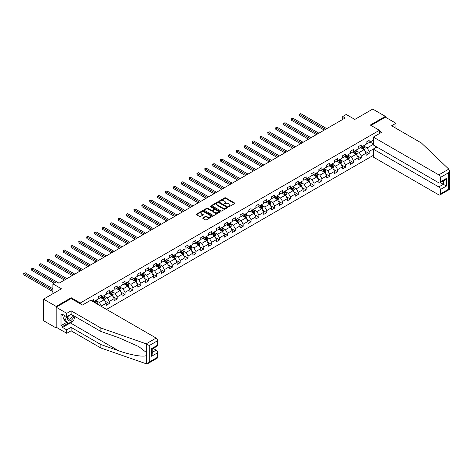 <?xml version="1.0" encoding="UTF-8"?>
<svg xmlns="http://www.w3.org/2000/svg" width="473" height="473" viewBox="0 0 473 473"><rect width="100%" height="100%" fill="white"/><g stroke="black" fill="none" stroke-linecap="round" stroke-linejoin="round"><path stroke-width="0.71" d="M228.648 206.624L229.34 206.624L234.602 203.585A0.704 0.402 0 0 0 234.809 203.301A0.704 0.402 0 0 0 234.602 203.012L225.686 197.862A0.704 0.402 0 0 0 224.699 197.862L219.431 200.901L219.431 201.303L220.808 200.913A2.241 1.295 0 0 1 223.977 200.913L224.722 201.338A2.241 1.295 0 0 1 225.379 202.255A2.241 1.295 0 0 1 224.722 203.171L224.042 203.964L225.414 203.567A2.241 1.295 0 0 1 228.583 203.567L229.328 203.999A2.241 1.295 0 0 1 229.984 204.915A2.241 1.295 0 0 1 229.328 205.832L228.648 206.624L228.648 206.222M202.947 217.828A0.704 0.402 0 0 0 202.74 218.118A0.704 0.402 0 0 0 202.947 218.402L205.448 219.844A0.704 0.402 0 0 0 206.441 219.844L212.288 216.468A0.704 0.402 0 0 0 212.489 216.185A0.704 0.402 0 0 0 212.288 215.901L203.366 210.751A0.704 0.402 0 0 0 202.379 210.751L196.531 214.127A0.704 0.402 0 0 0 196.325 214.411A0.704 0.402 0 0 0 196.531 214.695L199.553 216.439A0.704 0.402 0 0 0 200.546 216.439L203.047 214.996A0.704 0.402 0 0 0 203.248 214.712A0.704 0.402 0 0 0 203.047 214.423L201.545 213.56A1.874 1.082 0 0 1 200.995 212.797A1.874 1.082 0 0 1 202.154 211.798A1.874 1.082 0 0 1 204.2 212.028L210.071 215.422A1.874 1.082 0 0 1 210.615 216.185A1.874 1.082 0 0 1 209.462 217.184A1.874 1.082 0 0 1 207.416 216.947L206.441 216.386A0.704 0.402 0 0 0 205.448 216.386L202.947 217.828L202.947 218.402L205.448 216.965L205.448 216.386M394.588 127.497L395.954 126.711L395.954 123.276L385.353 117.156L385.353 116.364L372.736 109.08L354.815 119.427L346.236 114.472L342.7 116.512L345.225 117.972L58.942 283.256L56.417 281.796L52.881 283.835L52.881 293.745M71.204 298.581L71.204 297.736L56.163 306.421L43.546 299.137L61.466 288.79L52.881 283.835M71.204 297.736L80.292 302.986L379.399 130.294L379.399 133.587M385.353 116.364L370.312 125.049L379.399 130.294M220.856 210.952A0.704 0.402 0 0 0 221.849 210.952L227.696 207.576A0.704 0.402 0 0 0 227.897 207.286A0.704 0.402 0 0 0 227.696 207.003L218.774 201.853A0.704 0.402 0 0 0 217.787 201.853L211.939 205.229A0.704 0.402 0 0 0 211.733 205.513A0.704 0.402 0 0 0 211.939 205.802L220.856 210.952M210.426 206.731L210.923 206.802L210.923 206.216L219.992 211.449A0.704 0.402 0 0 1 220.193 211.738A0.704 0.402 0 0 1 219.992 212.022L214.145 215.398A0.704 0.402 0 0 1 213.152 215.398L204.235 210.249L206.736 208.818L206.736 208.232L204.235 209.675A0.704 0.402 0 0 0 204.029 209.965A0.704 0.402 0 0 0 204.235 210.249L204.235 209.675M206.736 208.818A0.704 0.402 0 0 1 207.73 208.818L207.73 208.232A0.704 0.402 0 0 0 206.736 208.232M207.73 208.232L211.342 210.319A0.704 0.402 0 0 0 212.336 210.319L213.997 209.362A0.704 0.402 0 0 0 214.198 209.078A0.704 0.402 0 0 0 213.997 208.788L210.231 206.618L210.923 206.216M56.163 306.421L56.163 327.984L43.546 320.7L43.546 299.137M80.292 303.826L80.292 302.986M106.514 309.407L373.339 155.357M373.339 140.144L369.153 142.562L369.153 140.44L366.126 142.184L366.126 144.312L361.277 147.109L361.277 144.98L358.25 146.731L358.25 148.859L353.402 151.656L353.402 149.527L350.375 151.277L350.375 153.406L345.532 156.202L345.532 154.074L342.499 155.824L342.499 157.952L337.657 160.749L337.657 158.621L334.63 160.371L334.63 162.499L329.782 165.296L329.782 163.167L326.754 164.917L326.754 167.04L321.906 169.842L321.906 167.714L318.879 169.458L318.879 171.587L314.037 174.383L314.037 172.261L311.003 174.005L311.003 176.133L306.161 178.93L306.161 176.801L303.134 178.552L303.134 180.68L298.286 183.477L298.286 181.348L295.258 183.098L295.258 185.227L290.41 188.023L290.41 185.895L287.383 187.645L287.383 189.774L282.541 192.57L282.541 190.442L279.508 192.192L279.508 194.32L274.665 197.117L274.665 194.988L271.638 196.738L271.638 198.861L266.79 201.664L266.79 199.535L263.763 201.285L263.763 203.408L258.914 206.21L258.914 204.082L255.887 205.826L255.887 207.954L251.045 210.751L251.045 208.628L248.018 210.373L248.018 212.501L243.169 215.298L243.169 213.169L240.142 214.919L240.142 217.048L235.294 219.844L235.294 217.716L232.267 219.466L232.267 221.595L227.424 224.391L227.424 222.263L224.391 224.013L224.391 226.141L219.549 228.938L219.549 226.809L216.522 228.56L216.522 230.688L211.673 233.485L211.673 231.356L208.646 233.106L208.646 235.229L203.798 238.031L203.798 235.903L200.771 237.653L200.771 239.776L195.928 242.572L195.928 240.45L192.895 242.194L192.895 244.322L188.053 247.119L188.053 244.996L185.026 246.74L185.026 248.869L180.178 251.666L180.178 249.537L177.15 251.287L177.15 253.416L172.302 256.212L172.302 254.084L169.275 255.834L169.275 257.962L164.433 260.759L164.433 258.63L161.399 260.381L161.399 262.509L156.557 265.306L156.557 263.177L153.53 264.927L153.53 267.056L148.682 269.852L148.682 267.724L145.654 269.474L145.654 271.597L140.806 274.399L140.806 272.271L137.779 274.015L137.779 276.143L132.937 278.94L132.937 276.817L129.909 278.562L129.909 280.69L125.061 283.487L125.061 281.358L122.034 283.108L122.034 285.237L117.186 288.033L117.186 285.905L114.159 287.655L114.159 289.783L109.316 292.58L109.316 290.452L106.283 292.202L106.283 294.33L101.441 297.127L101.441 294.998L98.414 296.748L98.414 298.877L93.565 301.673L93.565 299.545L91.496 300.739M376.798 147.008L369.153 151.425L369.153 153.548L366.126 155.298L366.126 153.169L361.277 155.972L361.277 158.094L358.25 159.844L358.25 157.716L353.402 160.513L353.402 162.641L350.375 164.391L350.375 162.263L345.532 165.059L345.532 167.188L342.499 168.938L342.499 166.809L337.657 169.606L337.657 171.734L334.63 173.485L334.63 171.356L329.782 174.153L329.782 176.281L326.754 178.031L326.754 175.903L321.906 178.699L321.906 180.828L318.879 182.572L318.879 180.45L314.037 183.246L314.037 185.375L311.003 187.119L311.003 184.99L306.161 187.793L306.161 189.915L303.134 191.666L303.134 189.537L298.286 192.334L298.286 194.462L295.258 196.212L295.258 194.084L290.41 196.88L290.41 199.009L287.383 200.759L287.383 198.63L282.541 201.427L282.541 203.556L279.508 205.306L279.508 203.177L274.665 205.974L274.665 208.102L271.638 209.852L271.638 207.724L266.79 210.52L266.79 212.649L263.763 214.393L263.763 212.271L258.914 215.067L258.914 217.196L255.887 218.94L255.887 216.817L251.045 219.614L251.045 221.736L248.018 223.487L248.018 221.358L243.169 224.161L243.169 226.283L240.142 228.033L240.142 225.905L235.294 228.701L235.294 230.83L232.267 232.58L232.267 230.452L227.424 233.248L227.424 235.377L224.391 237.127L224.391 234.998L219.549 237.795L219.549 239.923L216.522 241.673L216.522 239.545L211.673 242.342L211.673 244.47L208.646 246.22L208.646 244.092L203.798 246.888L203.798 249.017L200.771 250.761L200.771 248.638L195.928 251.435L195.928 253.563L192.895 255.308L192.895 253.179L188.053 255.982L188.053 258.104L185.026 259.854L185.026 257.726L180.178 260.528L180.178 262.651L177.15 264.401L177.15 262.273L172.302 265.069L172.302 267.198L169.275 268.948L169.275 266.819L164.433 269.616L164.433 271.744L161.399 273.495L161.399 271.366L156.557 274.163L156.557 276.291L153.53 278.041L153.53 275.913L148.682 278.709L148.682 280.838L145.654 282.588L145.654 280.459L140.806 283.256L140.806 285.385L137.779 287.129L137.779 285.006L132.937 287.803L132.937 289.931L129.909 291.675L129.909 289.547L125.061 292.349L125.061 294.472L122.034 296.222L122.034 294.094L117.186 296.89L117.186 299.019L114.159 300.769L114.159 298.64L109.316 301.437L109.316 303.565L106.283 305.316L106.283 303.187L101.441 305.984L101.441 306.48M100.631 297.594L104.267 299.693L99.419 302.489L95.788 300.39M98.414 297.706L99.419 298.292L101.441 297.127M99.419 302.489L101.441 305.984M104.267 299.693L106.283 303.187M108.506 293.047L112.142 295.146L107.294 297.943L103.658 295.844M106.283 293.165L107.294 293.745L109.316 292.58M107.294 297.943L109.316 301.437M112.142 295.146L114.159 298.64M116.382 288.5L120.012 290.599L115.17 293.396L111.533 291.297M114.159 288.619L115.17 289.198L117.186 288.033M115.17 293.396L117.186 296.89M120.012 290.599L122.034 294.094M124.251 283.954L127.887 286.053L123.045 288.849L119.409 286.75M122.034 284.072L123.045 284.651L125.061 283.487M123.045 288.849L125.061 292.349M127.887 286.053L129.909 289.547M132.127 279.407L135.763 281.506L130.915 284.303L127.284 282.204M129.909 279.525L130.915 280.111L132.937 278.94M130.915 284.303L132.937 287.803M135.763 281.506L137.779 285.006M140.002 274.86L143.638 276.959L138.79 279.756L135.154 277.663M137.779 274.979L138.79 275.564L140.806 274.399M138.79 279.756L140.806 283.256M143.638 276.959L145.654 280.459M147.878 270.32L151.508 272.413L146.665 275.215L143.029 273.116M145.654 270.432L146.665 271.017L148.682 269.852M146.665 275.215L148.682 278.709M151.508 272.413L153.53 275.913M155.747 265.773L159.383 267.872L154.535 270.668L150.905 268.569M153.53 265.885L154.535 266.47L156.557 265.306M154.535 270.668L156.557 274.163M159.383 267.872L161.399 271.366M163.623 261.226L167.259 263.325L162.41 266.122L158.78 264.023M161.399 261.344L162.41 261.924L164.433 260.759M162.41 266.122L164.433 269.616M167.259 263.325L169.275 266.819M171.498 256.679L175.128 258.778L170.286 261.575L166.65 259.476M169.275 256.798L170.286 257.377L172.302 256.212M170.286 261.575L172.302 265.069M175.128 258.778L177.15 262.273M179.373 252.133L183.004 254.232L178.161 257.028L174.525 254.929M177.15 252.251L178.161 252.83L180.178 251.666M178.161 257.028L180.178 260.528M183.004 254.232L185.026 257.726M187.243 247.586L190.879 249.685L186.031 252.481L182.401 250.383M185.026 247.704L186.031 248.284L188.053 247.119M186.031 252.481L188.053 255.982M190.879 249.685L192.895 253.179M195.118 243.039L198.755 245.138L193.906 247.935L190.27 245.836M192.895 243.157L193.906 243.743L195.928 242.572M193.906 247.935L195.928 251.435M198.755 245.138L200.771 248.638M202.994 238.493L206.624 240.591L201.782 243.388L198.146 241.295M200.771 238.611L201.782 239.196L203.798 238.031M201.782 243.388L203.798 246.888M206.624 240.591L208.646 244.092M210.863 233.952L214.5 236.045L209.657 238.847L206.021 236.748M208.646 234.064L209.657 234.649L211.673 233.485M209.657 238.847L211.673 242.342M214.5 236.045L216.522 239.545M218.739 229.405L222.375 231.504L217.527 234.301L213.897 232.202M216.522 229.517L217.527 230.103L219.549 228.938M217.527 234.301L219.549 237.795M222.375 231.504L224.391 234.998M226.614 224.858L230.25 226.957L225.402 229.754L221.766 227.655M224.391 224.977L225.402 225.556L227.424 224.391M225.402 229.754L227.424 233.248M230.25 226.957L232.267 230.452M234.49 220.312L238.12 222.411L233.278 225.207L229.642 223.108M232.267 220.43L233.278 221.009L235.294 219.844M233.278 225.207L235.294 228.701M238.12 222.411L240.142 225.905M242.359 215.765L245.995 217.864L241.153 220.66L237.517 218.561M240.142 215.883L241.153 216.463L243.169 215.298M241.153 220.66L243.169 224.161M245.995 217.864L248.018 221.358M250.235 211.218L253.871 213.317L249.023 216.114L245.392 214.015M248.018 211.336L249.023 211.922L251.045 210.751M249.023 216.114L251.045 219.614M253.871 213.317L255.887 216.817M258.11 206.671L261.746 208.77L256.898 211.567L253.262 209.474M255.887 206.79L256.898 207.375L258.914 206.21M256.898 211.567L258.914 215.067M261.746 208.77L263.763 212.271M265.986 202.125L269.616 204.224L264.774 207.026L261.137 204.927M263.763 202.243L264.774 202.828L266.79 201.664M264.774 207.026L266.79 210.52M269.616 204.224L271.638 207.724M273.855 197.584L277.491 199.677L272.643 202.479L269.013 200.381M271.638 197.696L272.643 198.282L274.665 197.117M272.643 202.479L274.665 205.974M277.491 199.677L279.508 203.177M281.731 193.037L285.367 195.136L280.519 197.933L276.888 195.834M279.508 193.15L280.519 193.735L282.541 192.57M280.519 197.933L282.541 201.427M285.367 195.136L287.383 198.63M289.606 188.491L293.236 190.589L288.394 193.386L284.758 191.287M287.383 188.609L288.394 189.188L290.41 188.023M288.394 193.386L290.41 196.88M293.236 190.589L295.258 194.084M297.482 183.944L301.112 186.043L296.269 188.839L292.633 186.74M295.258 184.062L296.269 184.641L298.286 183.477M296.269 188.839L298.286 192.334M301.112 186.043L303.134 189.537M305.351 179.397L308.987 181.496L304.139 184.293L300.509 182.194M303.134 179.515L304.139 180.095L306.161 178.93M304.139 184.293L306.161 187.793M308.987 181.496L311.003 184.99M313.227 174.85L316.863 176.949L312.014 179.746L308.378 177.647M311.003 174.969L312.014 175.554L314.037 174.383M312.014 179.746L314.037 183.246M316.863 176.949L318.879 180.45M321.102 170.304L324.732 172.403L319.89 175.199L316.254 173.106M318.879 170.422L319.89 171.007L321.906 169.842M319.89 175.199L321.906 178.699M324.732 172.403L326.754 175.903M328.971 165.763L332.608 167.856L327.765 170.658L324.129 168.559M326.754 165.875L327.765 166.461L329.782 165.296M327.765 170.658L329.782 174.153M332.608 167.856L334.63 171.356M336.847 161.216L340.483 163.315L335.635 166.112L332.005 164.013M334.63 161.328L335.635 161.914L337.657 160.749M335.635 166.112L337.657 169.606M340.483 163.315L342.499 166.809M344.722 156.669L348.359 158.768L343.51 161.565L339.874 159.466M342.499 156.788L343.51 157.367L345.532 156.202M343.51 161.565L345.532 165.059M348.359 158.768L350.375 162.263M352.598 152.123L356.228 154.222L351.386 157.018L347.75 154.919M350.375 152.241L351.386 152.82L353.402 151.656M351.386 157.018L353.402 160.513M356.228 154.222L358.25 157.716M360.467 147.576L364.104 149.675L359.261 152.472L355.625 150.373M358.25 147.694L359.261 148.274L361.277 147.109M359.261 152.472L361.277 155.972M364.104 149.675L366.126 153.169M373.339 144.342L367.131 147.925L363.5 145.826M370.057 142.042L373.339 143.934M366.126 143.148L367.131 143.727L369.153 142.562M367.131 147.925L369.153 151.425M56.163 327.984L56.849 327.594M342.7 116.512L342.7 119.427M364.937 151.118L369.153 153.548M357.062 155.664L361.277 158.094M349.186 160.211L353.402 162.641M341.317 164.758L345.532 167.188M333.441 169.299L337.657 171.734M325.566 173.845L329.782 176.281M317.696 178.392L321.906 180.828M309.821 182.939L314.037 185.375M301.945 187.485L306.161 189.915M294.07 192.032L298.286 194.462M286.2 196.579L290.41 199.009M278.325 201.12L282.541 203.556M270.45 205.666L274.665 208.102M262.574 210.213L266.79 212.649M254.705 214.76L258.914 217.196M246.829 219.306L251.045 221.736M238.954 223.853L243.169 226.283M231.078 228.4L235.294 230.83M223.209 232.947L227.424 235.377M215.333 237.487L219.549 239.923M207.458 242.034L211.673 244.47M199.588 246.581L203.798 249.017M191.713 251.128L195.928 253.563M183.837 255.674L188.053 258.104M175.962 260.221L180.178 262.651M168.092 264.768L172.302 267.198M160.217 269.314L164.433 271.744M152.341 273.855L156.557 276.291M144.466 278.402L148.682 280.838M136.596 282.949L140.806 285.385M128.721 287.495L132.937 289.931M120.846 292.042L125.061 294.472M112.97 296.589L117.186 299.019M105.101 301.135L109.316 303.565M228.843 206.695L229.328 206.411A2.241 1.295 0 0 0 229.984 205.495L229.984 204.915M225.379 202.255L225.379 202.84A2.241 1.295 0 0 1 224.722 203.751L224.237 204.034M234.602 203.012L234.602 203.585L225.686 198.447A0.704 0.402 0 0 0 224.699 198.447L219.626 201.374M227.696 207.003L227.696 207.576L218.774 202.438A0.704 0.402 0 0 0 217.787 202.438L211.945 205.808L211.939 205.229M226.455 207.487L226.455 207.091L218.627 202.568L217.213 202.982A2.241 1.295 0 0 0 216.557 203.898A2.241 1.295 0 0 0 217.213 204.815L222.564 207.901A2.241 1.295 0 0 0 225.739 207.901L226.455 207.487L226.455 208.073L226.597 207.286M216.557 203.898L216.557 204.484A2.241 1.295 0 0 0 217.213 205.4L217.213 204.815M226.455 208.073L225.739 208.487A2.241 1.295 0 0 1 222.564 208.487L217.213 205.4M207.73 208.818L211.342 210.905A0.704 0.402 0 0 0 212.336 210.905L213.997 209.947A0.704 0.402 0 0 0 214.198 209.657L214.198 209.078M210.923 206.802L219.98 212.028M215.097 212.489A1.874 1.082 0 0 0 217.142 212.72A1.874 1.082 0 0 0 218.295 211.721A1.874 1.082 0 0 0 217.746 210.958L215.682 209.764A0.704 0.402 0 0 0 214.689 209.764L213.027 210.721A0.704 0.402 0 0 0 212.826 211.005A0.704 0.402 0 0 0 213.027 211.295L215.097 212.489L215.097 213.069A1.874 1.082 0 0 0 217.142 213.305A1.874 1.082 0 0 0 218.295 212.306L218.295 211.721M212.826 211.005L212.826 211.591A0.704 0.402 0 0 0 213.027 211.874L213.027 211.295M215.097 213.069L213.027 211.874M210.615 216.185L210.615 216.77A1.874 1.082 0 0 1 209.462 217.769A1.874 1.082 0 0 1 207.416 217.533L206.441 216.965A0.704 0.402 0 0 0 205.448 216.965M200.995 212.797L200.995 213.376A1.874 1.082 0 0 0 201.545 214.145L201.545 213.56M203.047 214.423L203.047 214.996L201.545 214.145M212.276 216.474L203.366 211.33A0.704 0.402 0 0 0 202.379 211.33L196.537 214.701M364.506 150.367L365.103 148.853A1.892 1.094 -120 0 0 364.5 147.245L363.459 145.85M361.644 148.256L360.934 147.31M326.754 128.632L300.775 113.638L299.515 114.365L299.515 115.82L324.23 130.093M361.892 146.754L362.933 148.144A1.892 1.094 60 0 1 363.477 149.285L364.08 148.936A1.892 1.094 -120 0 0 363.542 147.795L362.501 146.405M362.022 146.677L363.181 148.22A0.964 0.556 60 0 1 363.353 148.516L364.08 148.936M299.515 115.82L299.238 114.206L325.489 129.366M299.238 114.206L300.775 113.638M68.207 315.934A4.641 2.678 120 0 0 69.212 320.877A4.641 2.678 120 0 0 73.995 315.929M68.455 315.787A3.175 1.833 120 0 0 68.668 319.056A3.175 1.833 120 0 0 69.135 319.198A3.175 1.833 120 0 0 72.499 315.065M75.112 316.573L73.575 320.528L68.13 323.674L66.108 322.509L63.382 318.631L64.594 315.515M68.13 323.674L65.404 319.795L66.61 316.679M63.382 318.631L65.404 319.795M448.771 169.127L449.35 170.54L448.723 172.651L440.322 177.505A2.14 1.236 -120 0 0 438.802 174.88L448.771 169.127L421.39 142.97L391.614 125.777L395.954 123.276M376.922 147.079L373.339 149.149L373.339 157.077L438.802 194.87A2.14 1.236 -120 0 0 439.878 194.977A2.14 1.236 -120 0 0 440.322 193.995L440.322 189.567A2.14 1.236 -120 0 0 438.802 186.947L443.349 184.322L446.376 186.072L440.322 189.567M373.339 149.149L438.802 186.947M379.399 131.027L381.616 132.304L373.339 137.087L373.339 145.01L438.802 182.809A2.14 1.236 -120 0 0 439.878 182.915A2.14 1.236 -120 0 0 440.322 181.934L440.322 177.505M373.339 137.087L438.802 174.88M385.353 117.156L370.992 125.446M440.393 182.613L443.349 184.322L443.349 180.911M440.322 181.934L446.376 178.439L444.862 180.036L439.878 182.915M440.322 193.995L448.723 189.147L449.043 189.33M72.576 321.108A8.029 4.635 -60 0 1 70.347 322.917L62.525 327.434L66.764 329.882L71.104 327.375L100.885 344.569L100.885 348.004L146.642 363.92L147.747 363.636L149.261 362.034L157.669 357.186A2.14 1.236 60 0 1 157.225 358.167L147.747 363.636M100.885 344.569L118.487 350.706C130.991 355.253 144.998 357.505 146.642 355.241L146.642 352.704L138.778 346.597L118.487 337.592L100.885 331.455L71.104 314.261L66.764 316.768L62.525 314.32L62.525 315.249L61.011 314.379L61.011 325.625L62.525 326.5L67.775 323.467M66.764 329.882L66.764 333.317L56.163 327.198L56.163 307.208L71.157 298.552L82.408 305.05L90.692 300.272L156.155 338.071A2.14 1.236 60 0 1 157.669 340.69L157.669 345.119A2.14 1.236 60 0 1 157.225 346.1L152.235 348.979L152.235 354.141L151.608 356.252L151.608 348.619C152.43 349.092 152.43 349.092 151.608 348.619L157.669 345.119M71.104 327.375L71.104 330.81L66.764 333.317M100.885 348.004L71.104 330.81M157.669 340.69L149.261 345.544L146.192 343.824L100.885 328.014L71.104 310.82L66.764 313.327L66.764 316.768M66.764 313.327L56.163 307.208M62.525 327.434L62.525 326.5M71.104 310.82L71.104 314.261M100.885 328.014L100.885 331.455M152.235 352.391L156.155 350.132A2.14 1.236 60 0 1 157.669 352.757L157.669 357.186M156.155 350.132L153.199 348.424M75.308 316.685A8.029 4.635 -60 0 1 74.166 319.003M63.335 314.787L62.525 315.249M61.011 325.625L66.261 322.592M356.63 154.913L357.227 153.4A1.892 1.094 -120 0 0 356.624 151.786L355.584 150.396M353.769 152.797L353.059 151.857M318.879 133.179L292.899 118.185L291.64 118.912L291.64 120.367L316.354 134.639M354.017 151.301L355.063 152.69A1.892 1.094 60 0 1 355.601 153.831L356.21 153.477A1.892 1.094 -120 0 0 355.666 152.341L354.626 150.952M354.153 151.224L355.306 152.767A0.964 0.556 60 0 1 355.483 153.063L356.21 153.477M291.64 120.367L291.362 118.753L317.62 133.912M291.362 118.753L292.899 118.185M348.755 159.454L349.358 157.947A1.892 1.094 -120 0 0 348.749 156.332L347.708 154.943M345.893 157.343L345.184 156.397M311.003 137.726L285.03 122.726L283.765 123.459L283.765 124.913L308.485 139.186M346.147 155.848L347.188 157.237A1.892 1.094 60 0 1 347.726 158.372L348.335 158.023A1.892 1.094 -120 0 0 347.791 156.888L346.75 155.499M346.277 155.771L347.43 157.314A0.964 0.556 60 0 1 347.608 157.604L348.335 158.023M283.765 124.913L283.487 123.299L309.744 138.453M283.487 123.299L285.03 122.726M340.879 164.001L341.482 162.493A1.892 1.094 -120 0 0 340.879 160.879L339.839 159.49M338.018 161.89L337.314 160.944M303.134 142.272L277.154 127.272L275.889 128.006L275.889 129.46L300.609 143.727M338.272 160.394L339.312 161.784A1.892 1.094 60 0 1 339.856 162.919L340.459 162.57A1.892 1.094 -120 0 0 339.921 161.435L338.875 160.045M338.402 160.317L339.561 161.861A0.964 0.556 60 0 1 339.732 162.15L340.459 162.57M275.889 129.46L275.611 127.84L301.869 143M275.611 127.84L277.154 127.272M333.01 168.548L333.607 167.034A1.892 1.094 -120 0 0 333.004 165.426L331.963 164.036M330.148 166.437L329.439 165.491M295.258 146.819L269.279 131.819L268.02 132.546L268.02 134.007L292.734 148.274M330.396 164.941L331.437 166.33A1.892 1.094 60 0 1 331.981 167.466L332.584 167.117A1.892 1.094 -120 0 0 332.046 165.982L331.005 164.586M330.526 164.864L331.685 166.407A0.964 0.556 60 0 1 331.863 166.697L332.584 167.117M268.02 134.007L267.742 132.387L293.993 147.546M267.742 132.387L269.279 131.819M325.134 173.094L325.731 171.581A1.892 1.094 -120 0 0 325.128 169.973L324.088 168.583M322.273 170.984L321.563 170.038M287.383 151.366L261.403 136.366L260.144 137.093L260.144 138.554L284.858 152.82M322.521 169.482L323.567 170.877A1.892 1.094 60 0 1 324.106 172.012L324.715 171.664A1.892 1.094 -120 0 0 324.171 170.522L323.13 169.133M322.657 169.411L323.81 170.948A0.964 0.556 60 0 1 323.987 171.244L324.715 171.664M260.144 138.554L259.866 136.934L286.124 152.093M259.866 136.934L261.403 136.366M317.259 177.641L317.862 176.127A1.892 1.094 -120 0 0 317.259 174.519L316.212 173.13M314.397 175.53L313.694 174.584M279.508 155.913L253.534 140.913L252.269 141.64L252.269 143.1L276.989 157.367M314.651 174.029L315.692 175.424A1.892 1.094 60 0 1 316.23 176.559L316.839 176.21A1.892 1.094 -120 0 0 316.295 175.069L315.255 173.68M314.781 173.952L315.934 175.495A0.964 0.556 60 0 1 316.112 175.79L316.839 176.21M252.269 143.1L251.991 141.48L278.248 156.64M251.991 141.48L253.534 140.913M309.383 182.188L309.986 180.674A1.892 1.094 -120 0 0 309.383 179.066L308.343 177.671M306.522 180.077L305.818 179.131M271.638 160.459L245.658 145.459L244.393 146.187L244.393 147.641L269.113 161.914M306.776 178.575L307.817 179.965A1.892 1.094 60 0 1 308.361 181.106L308.964 180.757A1.892 1.094 -120 0 0 308.426 179.616L307.379 178.226M306.906 178.498L308.065 180.042A0.964 0.556 60 0 1 308.236 180.337L308.964 180.757M244.393 147.641L244.121 146.027L270.373 161.187M244.121 146.027L245.658 145.459M301.514 186.734L302.111 185.221A1.892 1.094 -120 0 0 301.508 183.607L300.467 182.217M298.652 184.618L297.943 183.678M263.763 165L237.783 150.006L236.524 150.733L236.524 152.188L261.238 166.461M298.901 183.122L299.941 184.511A1.892 1.094 60 0 1 300.485 185.653L301.088 185.304A1.892 1.094 -120 0 0 300.55 184.163L299.51 182.773M299.037 183.045L300.189 184.588A0.964 0.556 60 0 1 300.367 184.884L301.088 185.304M236.524 152.188L236.246 150.574L262.503 165.733M236.246 150.574L237.783 150.006M293.638 191.281L294.236 189.768A1.892 1.094 -120 0 0 293.632 188.153L292.592 186.764M290.777 189.165L290.067 188.224M255.887 169.547L229.908 154.553L228.648 155.28L228.648 156.734L253.362 171.007M291.031 187.669L292.072 189.058A1.892 1.094 60 0 1 292.61 190.199L293.219 189.844A1.892 1.094 -120 0 0 292.675 188.709L291.634 187.32M291.161 187.592L292.314 189.135A0.964 0.556 60 0 1 292.491 189.425L293.219 189.844M228.648 156.734L228.37 155.12L254.628 170.274M228.37 155.12L229.908 154.553M285.763 195.822L286.366 194.314A1.892 1.094 -120 0 0 285.763 192.7L284.716 191.311M282.901 193.711L282.198 192.765M248.018 174.094L222.038 159.094L220.773 159.827L220.773 161.281L245.493 175.554M283.156 192.215L284.196 193.605A1.892 1.094 60 0 1 284.74 194.74L285.343 194.391A1.892 1.094 -120 0 0 284.799 193.256L283.759 191.867M283.286 192.139L284.444 193.682A0.964 0.556 60 0 1 284.616 193.971L285.343 194.391M220.773 161.281L220.495 159.661L246.752 174.821M220.495 159.661L222.038 159.094M277.888 200.369L278.491 198.855A1.892 1.094 -120 0 0 277.888 197.247L276.847 195.857M275.032 198.258L274.322 197.312M240.142 178.64L214.163 163.64L212.903 164.368L212.903 165.828L237.617 180.095M275.28 196.762L276.321 198.152A1.892 1.094 60 0 1 276.865 199.287L277.468 198.938A1.892 1.094 -120 0 0 276.93 197.803L275.889 196.413M275.41 196.685L276.569 198.228A0.964 0.556 60 0 1 276.74 198.518L277.468 198.938M212.903 165.828L212.625 164.208L238.877 179.368M212.625 164.208L214.163 163.64M270.018 204.915L270.615 203.402A1.892 1.094 -120 0 0 270.012 201.794L268.971 200.404M267.156 202.805L266.447 201.859M232.267 183.187L206.287 168.187L205.028 168.914L205.028 170.375L229.742 184.641M267.405 201.309L268.451 202.698A1.892 1.094 60 0 1 268.989 203.833L269.598 203.485A1.892 1.094 -120 0 0 269.054 202.349L268.014 200.954M267.541 201.232L268.694 202.775A0.964 0.556 60 0 1 268.871 203.065L269.598 203.485M205.028 170.375L204.75 168.755L231.007 183.914M204.75 168.755L206.287 168.187M262.143 209.462L262.746 207.949A1.892 1.094 -120 0 0 262.137 206.34L261.096 204.951M259.281 207.351L258.571 206.405M224.391 187.734L198.412 172.734L197.152 173.461L197.152 174.921L221.867 189.188M259.535 205.85L260.576 207.245A1.892 1.094 60 0 1 261.114 208.38L261.723 208.031A1.892 1.094 -120 0 0 261.179 206.89L260.138 205.501M259.665 205.779L260.818 207.316A0.964 0.556 60 0 1 260.995 207.612L261.723 208.031M197.152 174.921L196.874 173.301L223.132 188.461M196.874 173.301L198.412 172.734M254.267 214.009L254.87 212.495A1.892 1.094 -120 0 0 254.267 210.887L253.226 209.492M251.405 211.898L250.702 210.952M216.522 192.28L190.542 177.28L189.277 178.008L189.277 179.468L213.997 193.735M251.66 210.396L252.7 211.786A1.892 1.094 60 0 1 253.244 212.927L253.847 212.578A1.892 1.094 -120 0 0 253.309 211.437L252.263 210.047M251.79 210.319L252.949 211.863A0.964 0.556 60 0 1 253.12 212.158L253.847 212.578M189.277 179.468L188.999 177.848L215.256 193.008M188.999 177.848L190.542 177.28M246.398 218.556L246.995 217.042A1.892 1.094 -120 0 0 246.392 215.434L245.351 214.038M243.536 216.445L242.826 215.499M208.646 196.821L182.667 181.827L181.407 182.554L181.407 184.009L206.122 198.282M243.784 214.943L244.825 216.332A1.892 1.094 60 0 1 245.369 217.474L245.972 217.125A1.892 1.094 -120 0 0 245.434 215.984L244.393 214.594M243.914 214.866L245.073 216.409A0.964 0.556 60 0 1 245.251 216.705L245.972 217.125M181.407 184.009L181.129 182.395L207.381 197.554M181.129 182.395L182.667 181.827M238.522 223.102L239.119 221.589A1.892 1.094 -120 0 0 238.516 219.975L237.476 218.585M235.66 220.986L234.951 220.046M200.771 201.368L174.791 186.374L173.532 187.101L173.532 188.556L198.246 202.828M235.909 219.49L236.955 220.879A1.892 1.094 60 0 1 237.493 222.02L238.102 221.666A1.892 1.094 -120 0 0 237.558 220.53L236.518 219.141M236.045 219.413L237.198 220.956A0.964 0.556 60 0 1 237.375 221.252L238.102 221.666M173.532 188.556L173.254 186.941L199.511 202.101M173.254 186.941L174.791 186.374M230.647 227.649L231.25 226.135A1.892 1.094 -120 0 0 230.647 224.521L229.6 223.132M227.785 225.532L227.075 224.592M192.895 205.915L166.922 190.915L165.656 191.648L165.656 193.102L190.377 207.375M228.039 224.036L229.08 225.426A1.892 1.094 60 0 1 229.618 226.561L230.227 226.212A1.892 1.094 -120 0 0 229.683 225.077L228.642 223.688M228.169 223.96L229.322 225.503A0.964 0.556 60 0 1 229.5 225.792L230.227 226.212M165.656 193.102L165.379 191.488L191.636 206.642M165.379 191.488L166.922 190.915M222.771 232.19L223.374 230.682A1.892 1.094 -120 0 0 222.771 229.068L221.731 227.679M219.91 230.079L219.206 229.133M185.026 210.461L159.046 195.461L157.781 196.194L157.781 197.649L182.501 211.922M220.164 228.583L221.204 229.973A1.892 1.094 60 0 1 221.748 231.108L222.351 230.759A1.892 1.094 -120 0 0 221.813 229.624L220.767 228.234M220.294 228.506L221.453 230.049A0.964 0.556 60 0 1 221.624 230.339L222.351 230.759M157.781 197.649L157.503 196.029L183.761 211.189M157.503 196.029L159.046 195.461M214.902 236.737L215.499 235.223A1.892 1.094 -120 0 0 214.896 233.615L213.855 232.225M212.04 234.626L211.33 233.68M177.15 215.008L151.171 200.008L149.911 200.735L149.911 202.196L174.626 216.463M212.288 233.13L213.329 234.519A1.892 1.094 60 0 1 213.873 235.655L214.476 235.306A1.892 1.094 -120 0 0 213.938 234.17L212.897 232.775M212.418 233.053L213.577 234.596A0.964 0.556 60 0 1 213.755 234.886L214.476 235.306M149.911 202.196L149.634 200.576L175.885 215.735M149.634 200.576L151.171 200.008M207.026 241.283L207.623 239.77A1.892 1.094 -120 0 0 207.02 238.161L205.98 236.772M204.165 239.172L203.455 238.226M169.275 219.555L143.295 204.555L142.036 205.282L142.036 206.742L166.75 221.009M204.413 237.671L205.459 239.066A1.892 1.094 60 0 1 205.997 240.201L206.606 239.852A1.892 1.094 -120 0 0 206.062 238.717L205.022 237.322M204.549 237.6L205.702 239.143A0.964 0.556 60 0 1 205.879 239.433L206.606 239.852M142.036 206.742L141.758 205.122L168.016 220.282M141.758 205.122L143.295 204.555M199.151 245.83L199.754 244.316A1.892 1.094 -120 0 0 199.151 242.708L198.104 241.319M196.289 243.719L195.586 242.773M161.399 224.101L135.426 209.101L134.161 209.829L134.161 211.289L158.881 225.556M196.543 242.217L197.584 243.613A1.892 1.094 60 0 1 198.128 244.748L198.731 244.399A1.892 1.094 -120 0 0 198.187 243.258L197.146 241.869M196.673 242.141L197.832 243.684A0.964 0.556 60 0 1 198.004 243.979L198.731 244.399M134.161 211.289L133.883 209.669L160.14 224.829M133.883 209.669L135.426 209.101M191.275 250.377L191.878 248.863A1.892 1.094 -120 0 0 191.275 247.255L190.235 245.859M188.414 248.266L187.71 247.32M153.53 228.648L127.55 213.648L126.285 214.375L126.285 215.83L151.005 230.103M188.668 246.764L189.708 248.154A1.892 1.094 60 0 1 190.252 249.295L190.856 248.946A1.892 1.094 -120 0 0 190.317 247.805L189.271 246.415M188.798 246.687L189.957 248.23A0.964 0.556 60 0 1 190.128 248.526L190.856 248.946M126.285 215.83L126.013 214.216L152.265 229.375M126.013 214.216L127.55 213.648M183.406 254.923L184.003 253.41A1.892 1.094 -120 0 0 183.4 251.796L182.359 250.406M180.544 252.807L179.835 251.867M145.654 233.189L119.675 218.195L118.416 218.922L118.416 220.377L143.13 234.649M180.792 251.311L181.833 252.7A1.892 1.094 60 0 1 182.377 253.841L182.98 253.493A1.892 1.094 -120 0 0 182.442 252.351L181.401 250.962M180.928 251.234L182.081 252.777A0.964 0.556 60 0 1 182.259 253.073L182.98 253.493M118.416 220.377L118.138 218.763L144.395 233.922M118.138 218.763L119.675 218.195M175.53 259.47L176.127 257.956A1.892 1.094 -120 0 0 175.524 256.342L174.484 254.953M172.669 257.353L171.959 256.413M137.779 237.736L111.799 222.742L110.54 223.469L110.54 224.923L135.254 239.196M172.923 255.858L173.963 257.247A1.892 1.094 60 0 1 174.502 258.388L175.111 258.033A1.892 1.094 -120 0 0 174.567 256.898L173.526 255.509M173.053 255.781L174.206 257.324A0.964 0.556 60 0 1 174.383 257.619L175.111 258.033M110.54 224.923L110.262 223.309L136.52 238.469M110.262 223.309L111.799 222.742M167.655 264.011L168.258 262.503A1.892 1.094 -120 0 0 167.655 260.889L166.608 259.5M164.793 261.9L164.09 260.954M129.909 242.282L103.93 227.282L102.665 228.016L102.665 229.47L127.385 243.743M165.047 260.404L166.088 261.794A1.892 1.094 60 0 1 166.632 262.929L167.235 262.58A1.892 1.094 -120 0 0 166.691 261.445L165.651 260.055M165.178 260.327L166.336 261.871A0.964 0.556 60 0 1 166.508 262.16L167.235 262.58M102.665 229.47L102.387 227.856L128.644 243.01M102.387 227.856L103.93 227.282M159.779 268.558L160.382 267.05A1.892 1.094 -120 0 0 159.779 265.436L158.739 264.046M156.924 266.447L156.214 265.501M122.034 246.829L96.054 231.829L94.795 232.556L94.795 234.017L119.509 248.284M157.172 264.951L158.213 266.34A1.892 1.094 60 0 1 158.757 267.476L159.36 267.127A1.892 1.094 -120 0 0 158.822 265.992L157.781 264.602M157.302 264.874L158.461 266.417A0.964 0.556 60 0 1 158.632 266.707L159.36 267.127M94.795 234.017L94.517 232.397L120.769 247.556M94.517 232.397L96.054 231.829M151.91 273.104L152.507 271.591A1.892 1.094 -120 0 0 151.904 269.982L150.863 268.593M149.048 270.994L148.339 270.048M114.159 251.376L88.179 236.376L86.92 237.103L86.92 238.563L111.634 252.83M149.297 269.498L150.343 270.887A1.892 1.094 60 0 1 150.881 272.022L151.49 271.673A1.892 1.094 -120 0 0 150.946 270.538L149.906 269.143M149.433 269.421L150.585 270.964A0.964 0.556 60 0 1 150.763 271.254L151.49 271.673M86.92 238.563L86.642 236.943L112.899 252.103M86.642 236.943L88.179 236.376M144.034 277.651L144.637 276.137A1.892 1.094 -120 0 0 144.029 274.529L142.988 273.14M141.173 275.54L140.463 274.594M106.283 255.923L80.304 240.923L79.044 241.65L79.044 243.11L103.758 257.377M141.427 274.038L142.468 275.434A1.892 1.094 60 0 1 143.006 276.569L143.615 276.22A1.892 1.094 -120 0 0 143.071 275.079L142.03 273.69M141.557 273.968L142.71 275.505A0.964 0.556 60 0 1 142.887 275.8L143.615 276.22M79.044 243.11L78.766 241.49L105.024 256.65M78.766 241.49L80.304 240.923M136.159 282.198L136.762 280.684A1.892 1.094 -120 0 0 136.159 279.076L135.118 277.681M133.297 280.087L132.594 279.141M98.414 260.469L72.434 245.469L71.169 246.197L71.169 247.657L95.889 261.924M133.552 278.585L134.592 279.975A1.892 1.094 60 0 1 135.136 281.116L135.739 280.767A1.892 1.094 -120 0 0 135.201 279.626L134.155 278.236M133.682 278.508L134.84 280.051A0.964 0.556 60 0 1 135.012 280.347L135.739 280.767M71.169 247.657L70.891 246.037L97.148 261.197M70.891 246.037L72.434 245.469M128.289 286.744L128.887 285.231A1.892 1.094 -120 0 0 128.284 283.623L127.243 282.227M125.428 284.634L124.718 283.688M90.538 265.016L64.559 250.016L63.299 250.743L63.299 252.198L88.013 266.47M125.676 283.132L126.717 284.521A1.892 1.094 60 0 1 127.261 285.662L127.864 285.314A1.892 1.094 -120 0 0 127.326 284.172L126.285 282.783M125.806 283.055L126.965 284.598A0.964 0.556 60 0 1 127.142 284.894L127.864 285.314M63.299 252.198L63.021 250.584L89.273 265.743M63.021 250.584L64.559 250.016M120.414 291.291L121.011 289.778A1.892 1.094 -120 0 0 120.408 288.163L119.367 286.774M117.552 289.174L116.843 288.234M82.663 269.557L56.683 254.563L55.424 255.29L55.424 256.744L80.138 271.017M117.801 287.679L118.847 289.068A1.892 1.094 60 0 1 119.385 290.209L119.994 289.86A1.892 1.094 -120 0 0 119.45 288.719L118.41 287.33M117.937 287.602L119.09 289.145A0.964 0.556 60 0 1 119.267 289.441L119.994 289.86M55.424 256.744L55.146 255.13L81.403 270.29M55.146 255.13L56.683 254.563M112.539 295.838L113.142 294.324A1.892 1.094 -120 0 0 112.539 292.71L111.492 291.321M109.677 293.721L108.967 292.781M74.787 274.104L48.814 259.103L47.548 259.837L47.548 261.291L72.268 275.564M109.931 292.225L110.972 293.615A1.892 1.094 60 0 1 111.51 294.756L112.119 294.401A1.892 1.094 -120 0 0 111.575 293.266L110.534 291.876M110.061 292.148L111.214 293.692A0.964 0.556 60 0 1 111.392 293.981L112.119 294.401M47.548 261.291L47.27 259.677L73.528 274.831M47.27 259.677L48.814 259.103M104.663 300.379L105.266 298.871A1.892 1.094 -120 0 0 104.663 297.257L103.622 295.867M101.801 298.268L101.098 297.322M66.918 278.65L40.938 263.65L39.673 264.383L39.673 265.838L64.393 280.111M102.056 296.772L103.096 298.161A1.892 1.094 60 0 1 103.64 299.297L104.243 298.948A1.892 1.094 -120 0 0 103.705 297.813L102.659 296.423M102.186 296.695L103.345 298.238A0.964 0.556 60 0 1 103.516 298.528L104.243 298.948M39.673 265.838L39.395 264.218L65.652 279.377M39.395 264.218L40.938 263.65M97.184 304.021L97.391 303.412A1.892 1.094 -120 0 0 96.788 301.804L95.747 300.414M59.042 283.197L33.063 268.197L31.803 268.924L31.803 270.385L53.993 283.197M96.38 303.56L96.368 303.495A1.892 1.094 -120 0 0 95.83 302.359L94.789 300.964M94.316 301.242L95.469 302.785A0.964 0.556 60 0 1 95.647 303.075L96.368 303.495M94.18 301.319L95.221 302.708A1.892 1.094 60 0 1 95.422 303.004M31.803 270.385L31.525 268.765L55.258 282.47M31.525 268.765L33.063 268.197M52.881 288.731L25.187 272.744L23.928 273.471L23.928 274.931L52.881 291.646M23.928 274.931L23.65 273.311L52.881 290.191M23.65 273.311L25.187 272.744M229.328 206.411L229.328 205.832M224.042 203.964L224.042 203.561M224.722 203.751L224.722 203.171M219.431 201.303L219.431 200.901M224.699 198.447L224.699 197.862M225.686 198.447L225.686 197.862M217.787 202.438L217.787 201.853M218.774 202.438L218.774 201.853M222.564 208.487L222.564 207.901M225.739 208.487L225.739 207.901M211.342 210.905L211.342 210.319M212.336 210.905L212.336 210.319M213.997 209.947L213.997 209.362M219.992 212.022L219.992 211.449M206.441 216.965L206.441 216.386M207.416 217.533L207.416 216.947M196.531 214.695L196.531 214.127M202.379 211.33L202.379 210.751M203.366 211.33L203.366 210.751M212.288 216.468L212.288 215.901M363.914 149.569L365.091 148.889M363.542 147.795L364.5 147.245M362.194 148.575L362.933 148.144M448.723 189.147L448.723 172.651M446.376 178.439L446.376 186.072M146.642 363.92L146.642 355.241M146.642 352.704L146.642 344.031M149.261 345.544L149.261 362.034M157.669 352.757L151.608 356.252M146.192 343.824L156.155 338.071M70.347 322.917L118.487 350.706M356.045 154.115L357.216 153.435M355.666 152.341L356.624 151.786M354.318 153.116L355.063 152.69M348.169 158.656L349.34 157.982M347.791 156.888L348.749 156.332M346.449 157.663L347.188 157.237M340.294 163.203L341.471 162.529M339.921 161.435L340.879 160.879M338.573 162.209L339.312 161.784M332.424 167.749L333.595 167.075M332.046 165.982L333.004 165.426M330.698 166.756L331.437 166.33M324.549 172.296L325.72 171.616M324.171 170.522L325.128 169.973M322.828 171.303L323.567 170.877M316.674 176.843L317.85 176.163M316.295 175.069L317.259 174.519M314.953 175.85L315.692 175.424M308.798 181.39L309.975 180.71M308.426 179.616L309.383 179.066M307.078 180.396L307.817 179.965M300.929 185.936L302.099 185.256M300.55 184.163L301.508 183.607M299.202 184.937L299.941 184.511M293.053 190.483L294.224 189.803M292.675 188.709L293.632 188.153M291.333 189.484L292.072 189.058M285.178 195.024L286.354 194.35M284.799 193.256L285.763 192.7M283.457 194.031L284.196 193.605M277.302 199.571L278.479 198.897M276.93 197.803L277.888 197.247M275.582 198.577L276.321 198.152M269.433 204.117L270.603 203.443M269.054 202.349L270.012 201.794M267.706 203.124L268.451 202.698M261.557 208.664L262.728 207.984M261.179 206.89L262.137 206.34M259.837 207.671L260.576 207.245M253.682 213.211L254.858 212.531M253.309 211.437L254.267 210.887M251.961 212.217L252.7 211.786M245.806 217.757L246.983 217.077M245.434 215.984L246.392 215.434M244.086 216.764L244.825 216.332M237.937 222.304L239.107 221.624M237.558 220.53L238.516 219.975M236.21 221.305L236.955 220.879M230.061 226.845L231.238 226.171M229.683 225.077L230.647 224.521M228.341 225.852L229.08 225.426M222.186 231.392L223.362 230.718M221.813 229.624L222.771 229.068M220.465 230.398L221.204 229.973M214.316 235.938L215.487 235.264M213.938 234.17L214.896 233.615M212.59 234.945L213.329 234.519M206.441 240.485L207.612 239.805M206.062 238.717L207.02 238.161M204.72 239.492L205.459 239.066M198.565 245.032L199.742 244.352M198.187 243.258L199.151 242.708M196.845 244.038L197.584 243.613M190.69 249.578L191.867 248.899M190.317 247.805L191.275 247.255M188.969 248.585L189.708 248.154M182.82 254.125L183.991 253.445M182.442 252.351L183.4 251.796M181.094 253.132L181.833 252.7M174.945 258.672L176.116 257.992M174.567 256.898L175.524 256.342M173.224 257.673L173.963 257.247M167.07 263.213L168.246 262.539M166.691 261.445L167.655 260.889M165.349 262.219L166.088 261.794M159.194 267.759L160.371 267.085M158.822 265.992L159.779 265.436M157.474 266.766L158.213 266.34M151.325 272.306L152.495 271.632M150.946 270.538L151.904 269.982M149.598 271.313L150.343 270.887M143.449 276.853L144.62 276.173M143.071 275.079L144.029 274.529M141.729 275.86L142.468 275.434M135.574 281.4L136.75 280.72M135.201 279.626L136.159 279.076M133.853 280.406L134.592 279.975M127.704 285.946L128.875 285.266M127.326 284.172L128.284 283.623M125.978 284.953L126.717 284.521M119.829 290.493L120.999 289.813M119.45 288.719L120.408 288.163M118.102 289.494L118.847 289.068M111.953 295.04L113.13 294.36M111.575 293.266L112.539 292.71M110.233 294.04L110.972 293.615M104.078 299.58L105.254 298.906M103.705 297.813L104.663 297.257M102.357 298.587L103.096 298.161M96.788 303.796L97.379 303.453M95.83 302.359L96.788 301.804M449.35 170.54L449.35 189.507L439.878 194.977"/></g></svg>
